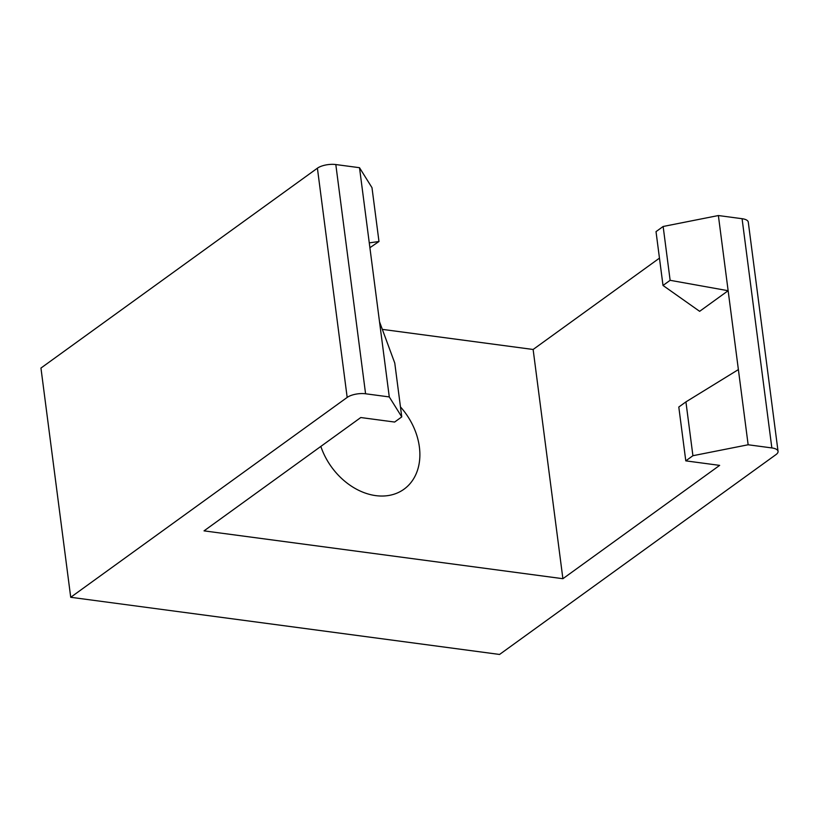 <?xml version="1.0" encoding="UTF-8"?>
<svg xmlns="http://www.w3.org/2000/svg" width="819" height="819" viewBox="0 0 819 819"><rect width="100%" height="100%" fill="white"/><g stroke="black" fill="none" stroke-linecap="round" stroke-linejoin="round"><path stroke-width="1.23" d="M70.721 597.286L347.174 397.42L317.403 168.192L40.95 368.059L70.721 597.286L499.559 654.453L776.002 454.586A13.442 5.119 -7.4 0 0 778.05 451.351A13.442 5.119 -7.4 0 0 771.846 447.932L742.075 218.704A13.442 5.119 -7.4 0 1 748.279 222.123L778.05 451.351M718.376 215.54L663.144 226.484L670.137 280.313L728.142 290.714L718.376 215.54L742.075 218.704M663.144 226.484L656.019 231.634L663.011 285.462L699.641 311.322L728.142 290.714L748.146 444.768L771.846 447.932M317.403 168.192A13.442 5.119 -7.4 0 1 335.81 164.547L359.51 167.7L379.514 321.754L394.768 363.063L401.76 416.902L394.635 422.051L360.78 417.536L204.033 530.866L562.899 578.705L533.128 349.478L382.33 329.371M347.174 397.42A13.442 5.119 -7.4 0 1 365.581 393.775L389.281 396.928L379.514 321.754M659.459 258.139L533.128 349.478M359.51 167.7L371.99 187.674L378.982 241.503L369.901 247.707M748.146 444.768L692.915 455.712L685.79 460.862L719.645 465.376L562.899 578.705M320.833 446.416A60.483 45.751 54.1 0 0 375.778 495.628A60.483 45.751 54.1 0 0 404.023 489.189A60.483 45.751 54.1 0 0 400.46 406.91M663.011 285.462L670.137 280.313M369.267 242.874L378.982 241.503M389.281 396.928L401.76 416.902M692.915 455.712L685.923 401.883L738.38 369.594M685.79 460.862L678.797 407.033L685.923 401.883M335.81 164.547L365.581 393.775"/></g></svg>
